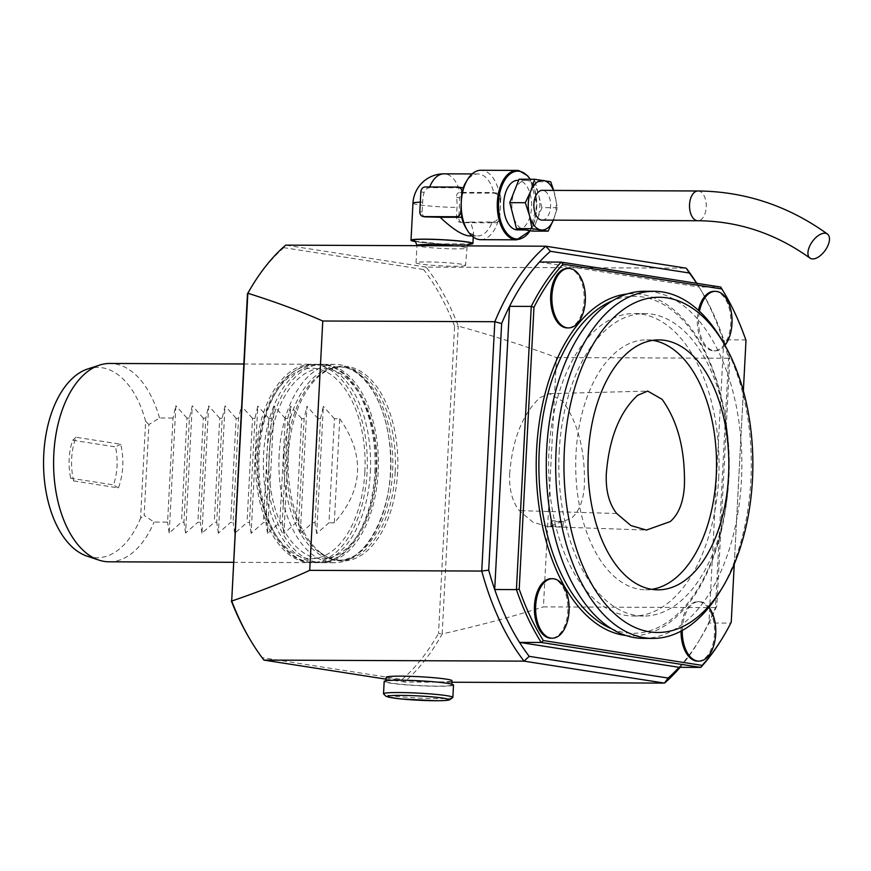 <?xml version="1.0" encoding="UTF-8"?>
<svg xmlns="http://www.w3.org/2000/svg" width="871" height="871" viewBox="0 0 871 871"><rect width="100%" height="100%" fill="white"/><g stroke="black" fill="none" stroke-linecap="round" stroke-linejoin="round"><path stroke-width="0.65" stroke-dasharray="4.36 3.27" d="M553.64 520.738L550.929 520.956L557.092 521.718L563.308 521.598L553.64 520.738M553.357 526.008L550.646 526.236C550.232 526.89 563.395 527.205 563.014 527.14L553.357 526.008M509.666 473.835C512.453 439.311 522.567 413.91 539.976 397.644L549.372 393.67L562.775 401.324C578.039 422.74 585.258 450.753 584.397 485.354C583.45 500.662 579.063 511.702 571.234 518.441L548.131 526.661L533.008 522.241L519.29 510.613C512.224 501.565 509.012 489.306 509.666 473.835M651.748 589.329A124.967 70.42 -89.8 0 1 645.607 589.787A124.967 70.42 -89.8 0 1 575.698 464.537A124.967 70.42 -89.8 0 1 646.63 339.864A124.967 70.42 -89.8 0 1 652.771 340.365M542.165 220.102A14.872 8.383 90.2 0 0 550.614 205.251A14.872 8.383 90.2 0 0 542.285 190.346M553.466 190.39A24.791 13.969 -89.8 0 1 554.925 194.756A24.791 13.969 -89.8 0 1 553.629 219.459A24.791 13.969 -89.8 0 1 553.346 220.145L557.44 207.734L553.684 190.39M557.44 207.734L541.904 207.668L532.573 231.109M550.701 181.778L535.164 181.712L541.904 207.668M519.105 179.197L535.164 181.712M514.434 190.923A24.791 13.969 -89.8 0 1 525.942 180.362A24.791 13.969 -89.8 0 1 527.129 180.46A24.791 13.969 -89.8 0 1 538.539 194.69A24.791 13.969 -89.8 0 1 537.244 219.383A24.791 13.969 -89.8 0 1 525.736 229.944A24.791 13.969 -89.8 0 1 524.549 229.857A24.791 13.969 -89.8 0 1 513.15 215.616A24.791 13.969 -89.8 0 1 514.434 190.923M517.548 229.911A24.791 13.969 90.2 0 0 531.56 207.298A24.791 13.969 90.2 0 0 517.744 180.33M719.686 592.03A173.558 97.802 90.2 0 0 728.755 353.365A173.558 97.802 90.2 0 0 720.731 338.22M530.145 230.728A33.958 19.14 90.2 0 0 530.112 179.241M643.364 638.378A173.558 97.802 90.2 0 0 732.446 538.387A173.558 97.802 90.2 0 0 719.337 353.332A173.558 97.802 90.2 0 0 644.78 291.252M559.204 451.548A151.249 85.227 -89.8 0 1 644.682 313.571A151.249 85.227 -89.8 0 1 728.929 478.081A151.249 85.227 -89.8 0 1 643.451 616.058A151.249 85.227 -89.8 0 1 559.204 451.548M480.64 239.677A34.709 19.554 90.2 0 0 498.92 217.772A34.709 19.554 90.2 0 0 499.954 198.011A34.709 19.554 90.2 0 0 480.923 170.259M500.771 198.131L499.736 217.892A4.954 4.083 98.9 0 1 495.381 222.813L462.61 222.682A4.954 4.083 98.9 0 1 462.109 222.638A4.954 4.083 98.9 0 1 458.777 217.728L459.812 197.967A4.954 4.083 98.9 0 1 464.167 193.046L496.938 193.177A4.954 4.083 98.9 0 1 497.439 193.22A4.954 4.083 98.9 0 1 500.771 198.131L499.954 198.011L498.277 195.006L493.781 192.687A30.997 17.464 90.2 0 0 477.841 173.96A30.997 17.464 90.2 0 0 465.887 182.246M425.745 216.923C423.35 216.629 422.141 214.995 422.13 212.001L422.653 202.116A30.594 17.235 -89.8 0 1 424.09 192.382L425.897 189.257L428.761 187.679L462.207 187.755L457.983 187.091M496.938 193.177L492.714 192.524L459.942 192.382C457.471 192.741 456.339 194.429 456.567 197.467A30.594 17.235 -89.8 0 1 456.981 207.483L456.458 217.369C456.622 220.374 457.972 222.04 460.519 222.355A30.997 2.188 -177 0 0 470.678 222.072L473.53 231.915C473.356 234.56 471.951 235.899 469.295 235.921M718.695 478.037A151.249 85.227 90.2 0 0 634.447 313.527A151.249 85.227 90.2 0 0 548.599 464.428A151.249 85.227 90.2 0 0 633.206 616.015A151.249 85.227 90.2 0 0 718.695 478.037M465.702 227.571A30.997 17.464 90.2 0 0 477.58 235.954A30.997 17.464 90.2 0 0 492.246 222.007L496.002 220.984L498.92 217.772L499.736 217.892M470.678 222.072L492.246 222.007M611.464 628.731A168.506 94.961 90.2 0 0 728.787 465.158A168.506 94.961 90.2 0 0 612.803 300.637M724.944 345.33A29.756 16.767 -89.8 0 1 715.167 350.839A29.756 16.767 -89.8 0 1 698.596 318.481A29.756 16.767 -89.8 0 1 699.489 311.285M682.265 630.473A29.756 16.767 -89.8 0 1 682.331 628.775A29.756 16.767 -89.8 0 1 699.152 601.632A29.756 16.767 -89.8 0 1 708.95 607.316M625.803 635.482A171.075 96.409 90.2 0 0 728.592 479.769A171.075 96.409 90.2 0 0 627.207 294.006M714.176 291.328A29.756 16.767 -89.8 0 1 730.823 321.149A29.756 16.767 -89.8 0 1 713.937 350.839A29.756 16.767 -89.8 0 1 697.366 318.47A29.756 16.767 -89.8 0 1 698.455 310.326M551.256 578.692A29.756 16.767 -89.8 0 1 567.903 608.513A29.756 16.767 -89.8 0 1 551.016 638.203M567.522 268.41A29.756 16.767 -89.8 0 1 584.169 298.23A29.756 16.767 -89.8 0 1 567.282 327.91M681.035 631.148A29.756 16.767 -89.8 0 1 681.1 628.764A29.756 16.767 -89.8 0 1 697.921 601.621A29.756 16.767 -89.8 0 1 714.568 631.442A29.756 16.767 -89.8 0 1 697.671 661.133M468.62 244.37A30.997 2.188 3 0 1 416.371 241.768A30.997 2.188 3 0 1 415.206 241.572M452.822 697.497A34.709 2.45 3 0 1 437.667 698.618A34.709 2.45 3 0 1 402.544 696.952A34.709 2.45 3 0 1 383.556 693.86M734.275 564.038L743.355 390.85M746.001 340.398L731.226 622.286M539.454 262.029L698.978 286.962A238.023 134.134 90.2 0 1 701.46 291.001A238.023 134.134 90.2 0 1 723.79 339.81L708.95 623.015A238.023 134.134 90.2 0 0 716.866 605.802L729.789 359.211A238.023 134.134 90.2 0 0 723.79 339.81L745.511 339.908A238.023 134.134 90.2 0 0 723.17 291.088M696.604 283.282A238.023 134.134 90.2 0 1 698.978 286.962L720.687 287.049M453.508 685.042A34.709 2.45 3 0 1 438.32 686.272A34.709 2.45 3 0 1 402.554 684.552A34.709 2.45 3 0 1 384.176 681.416M721.743 639.183A238.023 134.134 90.2 0 0 730.66 623.113L708.95 623.015A238.023 134.134 90.2 0 1 700.034 639.085L697.834 642.711A242.987 136.932 90.2 0 0 715.483 607.599L716.866 605.802M454.085 245.84A24.791 1.753 3 0 1 462.196 246.787A24.791 1.753 3 0 1 466.475 248.006A24.791 1.753 3 0 1 448.935 248.758A24.791 1.753 3 0 1 421.237 246.624A24.791 1.753 3 0 1 416.959 245.415L416.959 245.415M465.56 265.394A24.791 1.753 3 0 1 440.715 265.84A24.791 1.753 3 0 1 416.044 262.802A24.791 1.753 3 0 1 433.573 262.04A24.791 1.753 3 0 1 461.282 264.185A24.791 1.753 3 0 1 465.56 265.394L467.15 245.894M446.083 683.343A32.978 2.33 -177 0 0 409.218 680.501A32.978 2.33 -177 0 0 385.907 681.503A32.978 2.33 -177 0 0 418.711 685.553A32.978 2.33 -177 0 0 451.766 684.954A32.978 2.33 -177 0 0 446.083 683.343M679.042 667.317A238.023 134.134 90.2 0 0 700.034 639.085M729.789 359.211L728.548 358.253L715.483 607.599L543.428 606.891L556.504 357.546C527.271 346.647 494.543 336.184 458.331 326.146A242.987 136.932 90.2 0 0 426.126 267.103L686.25 268.17M556.504 357.546L728.548 358.253A242.987 136.932 90.2 0 0 699.282 287.365A242.987 136.932 90.2 0 0 696.8 283.315M386.125 677.3A32.978 2.33 -177 0 0 418.94 681.351A32.978 2.33 -177 0 0 451.995 680.752M680.12 667.328A242.987 136.932 90.2 0 0 697.834 642.711M426.126 267.103L285.677 245.143L283.881 247.669L423.567 269.498L426.126 267.103M386.027 679.173L404.384 682.037A242.987 136.932 90.2 0 0 442.196 633.936C479.377 625.509 513.128 616.494 543.428 606.891M451.907 682.233L404.384 682.037L402.075 679.5L262.4 657.659L263.924 660.087M442.163 633.87L458.277 326.211L454.597 326.19L438.505 633.359L442.196 633.936M454.597 326.19A240.505 135.528 90.2 0 0 423.567 269.498M283.881 247.669A240.505 135.528 90.2 0 0 251.251 287.354M249.814 639.064A240.505 135.528 90.2 0 0 262.4 657.659M402.075 679.5A240.505 135.528 90.2 0 0 438.505 633.359M397.612 472.126A97.367 54.862 -89.8 0 1 321.007 552.987A97.367 54.862 -89.8 0 1 288.116 463.361A97.367 54.862 -89.8 0 1 321.737 374.007A97.367 54.862 -89.8 0 1 397.612 472.126M279.134 454.847A99.174 55.886 90.2 0 0 334.377 562.731A99.174 55.886 90.2 0 0 390.676 463.775A99.174 55.886 90.2 0 0 335.193 364.372A99.174 55.886 90.2 0 0 279.134 454.847M266.853 454.804A99.174 55.886 90.2 0 0 322.096 562.677A99.174 55.886 90.2 0 0 378.384 463.731A99.174 55.886 90.2 0 0 322.901 364.328A99.174 55.886 90.2 0 0 266.853 454.804M375.924 471.853A95.211 53.654 -89.8 0 1 291.48 541.457A95.211 53.654 -89.8 0 1 300.092 377.187A95.211 53.654 -89.8 0 1 375.924 471.853M364.862 471.81A95.211 53.654 90.2 0 0 289.03 377.143A95.211 53.654 90.2 0 0 280.418 541.414A95.211 53.654 90.2 0 0 364.862 471.81M339.755 418.722C365.232 455.206 363.414 489.905 334.301 522.807L339.755 418.722L334.431 418.701L328.977 522.785L316.674 533.596L323.337 406.343L320.506 418.635L315.052 522.72L312.591 522.72L300.288 533.531L306.951 406.278L304.121 418.57L298.666 522.654L296.205 522.644L283.902 533.466L290.566 406.213L287.735 418.505L282.28 522.589L279.82 522.578L267.517 533.4L274.18 406.147L271.349 418.439L265.884 522.524L263.434 522.513L251.131 533.324L257.794 406.082L254.963 418.374L249.498 522.458L247.048 522.448L234.745 533.259L241.409 406.006L238.567 418.309L233.112 522.393L230.663 522.382L218.36 533.194L225.023 405.94L222.181 418.232L216.727 522.328L214.277 522.317L201.974 533.128L208.637 405.875L205.796 418.167L200.341 522.252L197.891 522.241L185.588 533.063L192.251 405.81L189.41 418.102L183.955 522.186L181.506 522.175L169.203 532.998L175.866 405.744L173.024 418.036L167.57 522.121L154.058 522.067L144.161 515.436L148.919 424.536L159.513 417.982L173.024 418.036M334.301 522.807L328.977 522.785M334.431 418.701L323.337 406.343M316.674 533.596L315.052 522.72M320.506 418.635L318.046 418.624L312.591 522.72M318.046 418.624L306.951 406.278M300.288 533.531L298.666 522.654M304.121 418.57L301.66 418.559L296.205 522.644M301.66 418.559L290.566 406.213M283.902 533.466L282.28 522.589M287.735 418.505L285.274 418.494L279.82 522.578M285.274 418.494L274.18 406.147M267.517 533.4L265.884 522.524M271.349 418.439L268.889 418.428L263.434 522.513M268.889 418.428L257.794 406.082M251.131 533.324L249.498 522.458M254.963 418.374L252.503 418.363L247.048 522.448M252.503 418.363L241.409 406.006M234.745 533.259L233.112 522.393M238.567 418.309L236.117 418.298L230.663 522.382M236.117 418.298L225.023 405.94M218.36 533.194L216.727 522.328M222.181 418.232L219.732 418.232L214.277 522.317M219.732 418.232L208.637 405.875M201.974 533.128L200.341 522.252M205.796 418.167L203.346 418.156L197.891 522.241M203.346 418.156L192.251 405.81M185.588 533.063L183.955 522.186M189.41 418.102L186.96 418.091L181.506 522.175M186.96 418.091L175.866 405.744M255.791 454.76A99.174 55.886 90.2 0 0 311.034 562.633A99.174 55.886 90.2 0 0 356.01 522.894A99.174 55.886 90.2 0 0 361.563 419.169A99.174 55.886 90.2 0 0 311.84 364.274A99.174 55.886 90.2 0 0 255.791 454.76M169.203 532.998L167.57 522.121M159.513 417.982A99.174 55.886 90.2 0 0 109.888 363.457M109.071 561.806A99.174 55.886 90.2 0 0 154.058 522.067M148.919 424.536L145.642 421.292L140.558 518.212L144.161 515.436M145.642 421.292A95.189 53.643 90.2 0 0 87.764 368.956M87.002 556.123A95.189 53.643 90.2 0 0 140.558 518.212M73.687 480.934L118.402 487.923A45.488 25.629 90.2 0 0 120.699 444.232L75.973 437.242A45.488 25.629 90.2 0 0 73.687 480.934L70.714 478.212L113.491 484.897A42.625 24.018 90.2 0 0 115.484 446.91L120.699 444.232M75.973 437.242L72.707 440.225A42.625 24.018 90.2 0 0 70.714 478.212M72.707 440.225L115.484 446.91M118.402 487.923L113.491 484.897M616.668 513.498L519.29 510.613M697.954 190.978A14.872 8.383 -89.8 0 1 706.239 207.167A14.872 8.383 -89.8 0 1 697.834 220.733M516.688 239.83A34.709 19.554 90.2 0 0 534.968 217.913A34.709 19.554 90.2 0 0 518.637 170.542M429.686 186.971A30.997 17.464 90.2 0 0 429.436 187.613L425.211 186.96M464.167 193.046L459.942 192.382A30.997 17.464 90.2 0 0 444.036 173.83M459.812 197.967L456.567 197.467M424.09 192.382L420.856 191.881M495.381 222.813L491.157 222.159M458.777 217.728L456.458 217.369M412.963 203.193A30.997 2.188 -177 0 0 418.309 204.718A30.997 2.188 -177 0 0 456.981 207.483M422.653 202.116A30.997 2.188 -177 0 0 420.312 202.17M422.13 212.001L419.822 211.642M414.825 241.311A29.756 2.101 -177 0 0 417.394 241.768A29.756 2.101 -177 0 0 444.493 244.098A29.756 2.101 -177 0 0 469.023 244.152M395.184 472.06A96.703 54.492 90.2 0 0 341.323 366.876A96.703 54.492 90.2 0 0 286.668 455.098A96.703 54.492 90.2 0 0 340.539 560.271A96.703 54.492 90.2 0 0 395.184 472.06M284.077 455.087A96.703 54.492 90.2 0 0 337.937 560.26A96.703 54.492 90.2 0 0 392.821 463.786A96.703 54.492 90.2 0 0 338.732 366.865A96.703 54.492 90.2 0 0 284.077 455.087M374.868 472.191A99.174 55.886 90.2 0 0 319.624 364.307A99.174 55.886 90.2 0 0 263.336 463.263A99.174 55.886 90.2 0 0 318.819 562.666A99.174 55.886 90.2 0 0 374.868 472.191M370.36 472.169A99.174 55.886 90.2 0 0 315.117 364.296A99.174 55.886 90.2 0 0 258.829 463.241A99.174 55.886 90.2 0 0 314.311 562.644A99.174 55.886 90.2 0 0 370.36 472.169M550.929 520.956L550.646 526.236M563.308 521.598L563.014 527.14M548.131 526.661L646.445 530.058M549.372 393.67L647.697 391.09M525.942 180.362L518.648 180.33M525.736 229.944L525.137 229.944M530.297 230.75L536.841 204.946L530.287 179.252M497.439 193.22L493.247 192.567M633.206 616.015L643.451 616.058M634.447 313.527L644.682 313.571M472.104 173.939L477.841 173.96M471.853 235.932L477.58 235.954M715.167 350.839L713.937 350.839M699.152 601.632L697.921 601.621M473.258 237.075L473.53 231.915M414.433 241.104L440.857 243.902L469.436 243.989M701.46 291.001L699.282 287.365M416.044 262.802L416.937 245.687M385.951 680.741L385.907 681.503M451.809 684.192L451.766 684.954M321.007 552.987C327.442 557.843 333.952 560.271 340.539 560.271L337.937 560.26C368.999 563.82 399.604 497.265 388.727 437.275C382.881 395.532 359.756 365.787 338.732 366.865L341.323 366.876C334.736 366.822 328.204 369.195 321.737 374.007M322.096 562.677L334.377 562.731M322.901 364.328L335.193 364.372M376.61 472.049C380.235 417.024 353.702 363.403 319.624 364.307L315.117 364.296C288.562 366.865 270.435 388.433 260.734 429.022C246.362 489.654 274.104 564.321 314.311 562.644L318.819 562.666C349.195 563.461 374.541 521.228 376.61 472.049M233.384 562.318L311.034 562.633M243.771 364.002L311.84 364.274M645.607 589.787L657.899 589.83M646.63 339.864L658.912 339.908"/><path stroke-width="1.31" d="M606.303 473.911C605.617 490.558 609.069 503.754 616.668 513.498L630.942 525.583L646.445 530.058L670.224 521.577C678.629 514.304 683.354 502.425 684.399 485.953C685.314 450.253 677.878 421.379 662.091 399.321L647.697 391.09L637.561 395.358C619.575 412.092 609.156 438.276 606.303 473.911M652.771 340.365A124.967 70.42 -89.8 0 1 716.234 475.784A124.967 70.42 -89.8 0 1 651.748 589.329M827.047 247.375A14.872 7.785 -54 0 1 809.954 258.099A14.872 7.785 -54 0 1 812.403 241.496A14.872 7.785 -54 0 1 827.45 234.038A14.872 7.785 -54 0 1 827.047 247.375M697.954 190.978L542.285 190.346A14.872 8.383 90.2 0 0 533.879 203.912A14.872 8.383 90.2 0 0 542.165 220.102L697.834 220.733A14.872 8.383 -89.8 0 1 689.549 204.554A14.872 8.383 -89.8 0 1 697.954 190.978C745.043 191.457 788.211 205.806 827.45 234.038M553.346 220.145A24.791 13.969 -89.8 0 1 540.935 229.922A24.791 13.969 -89.8 0 1 529.535 215.692A24.791 13.969 -89.8 0 1 530.82 190.989A24.791 13.969 -89.8 0 1 543.526 180.526A24.791 13.969 -89.8 0 1 553.466 190.39M553.684 190.39L550.701 181.778L534.642 179.263L530.82 190.989L525.311 202.703L529.535 215.692L532.05 228.659L548.109 231.174L553.629 219.459M534.642 179.263L519.105 179.197L514.434 190.923L509.775 202.649L525.311 202.703M532.05 228.659L516.514 228.594L509.775 202.649M548.109 231.174L532.573 231.109L516.514 228.594M728.526 475.838A124.967 70.42 -89.8 0 1 657.899 589.83A124.967 70.42 -89.8 0 1 587.99 464.581A124.967 70.42 -89.8 0 1 658.912 339.908A124.967 70.42 -89.8 0 1 728.526 475.838M731.096 357.208A167.613 94.449 90.2 0 0 723.333 342.575A167.613 94.449 90.2 0 0 591.333 347.464A167.613 94.449 90.2 0 0 590.375 581.73A167.613 94.449 90.2 0 0 722.331 587.696A167.613 94.449 90.2 0 0 731.096 357.208M518.648 180.33L517.744 180.33A24.791 13.969 90.2 0 0 503.688 203.999A24.791 13.969 90.2 0 0 516.351 229.824A24.791 13.969 90.2 0 0 517.548 229.911L525.137 229.944M723.333 342.575L720.731 338.22A173.558 97.802 90.2 0 0 654.197 291.295A173.558 97.802 90.2 0 0 555.687 464.45A173.558 97.802 90.2 0 0 652.782 638.41A173.558 97.802 90.2 0 0 719.686 592.03L722.331 587.696M530.112 179.241A33.958 19.14 90.2 0 0 519.421 171.293A33.958 19.14 90.2 0 0 499.421 215.627A33.958 19.14 90.2 0 0 530.145 230.728M654.197 291.295L644.78 291.252A173.558 97.802 90.2 0 0 546.269 464.417A173.558 97.802 90.2 0 0 643.364 638.378L652.782 638.41M518.637 170.542A34.709 19.554 90.2 0 0 516.971 170.411L480.923 170.259A34.709 19.554 90.2 0 0 467.542 179.535A34.709 19.554 90.2 0 0 462.632 192.175A34.709 19.554 90.2 0 0 461.597 211.936A34.709 19.554 90.2 0 0 467.335 230.292A34.709 19.554 90.2 0 0 480.64 239.677L516.688 239.83L530.297 230.75M467.542 179.535L465.887 182.246A30.997 17.464 90.2 0 0 463.176 187.907L462.632 192.175L461.815 192.045L460.781 211.805A4.954 4.083 98.9 0 1 456.426 216.727L423.654 216.596A4.954 4.083 98.9 0 1 423.154 216.552A4.954 4.083 98.9 0 1 419.822 211.642L420.856 191.881A4.954 4.083 98.9 0 1 425.211 186.96L457.983 187.091A4.954 4.083 98.9 0 1 458.494 187.134A4.954 4.083 98.9 0 1 461.815 192.045M462.207 187.755L463.176 187.907L462.207 187.755M460.781 211.805L461.597 211.936L461.641 217.227L440.171 217.304A30.997 2.188 -177 0 0 425.745 216.923L423.154 216.552M461.641 217.227A30.997 17.464 90.2 0 0 465.702 227.571L467.335 230.292M612.803 300.637A168.506 94.961 90.2 0 0 539.28 449.991A168.506 94.961 90.2 0 0 611.464 628.731M699.489 311.285A29.756 16.767 -89.8 0 1 715.407 291.339A29.756 16.767 -89.8 0 1 731.978 323.696A29.756 16.767 -89.8 0 1 724.944 345.33M569.057 611.061A29.756 16.767 -89.8 0 1 552.247 638.203A29.756 16.767 -89.8 0 1 535.676 605.846A29.756 16.767 -89.8 0 1 552.486 578.703A29.756 16.767 -89.8 0 1 569.057 611.061M585.323 300.778A29.756 16.767 -89.8 0 1 568.502 327.921A29.756 16.767 -89.8 0 1 551.931 295.552A29.756 16.767 -89.8 0 1 568.752 268.41A29.756 16.767 -89.8 0 1 585.323 300.778M708.95 607.316A29.756 16.767 -89.8 0 1 715.722 633.99A29.756 16.767 -89.8 0 1 698.901 661.133A29.756 16.767 -89.8 0 1 682.265 630.473M471.853 235.932L469.295 235.921C462.359 235.301 452.648 229.095 440.171 217.304M627.207 294.006A171.075 96.409 90.2 0 0 536.601 449.763A171.075 96.409 90.2 0 0 625.803 635.482M698.455 310.326A29.756 16.767 -89.8 0 1 714.176 291.328L715.407 291.339M552.247 638.203L551.016 638.203A29.756 16.767 -89.8 0 1 534.446 605.846A29.756 16.767 -89.8 0 1 551.256 578.692L552.486 578.703M568.502 327.921L567.282 327.91A29.756 16.767 -89.8 0 1 550.701 295.552A29.756 16.767 -89.8 0 1 567.522 268.41L568.752 268.41M698.901 661.133L697.671 661.133A29.756 16.767 -89.8 0 1 681.035 631.148M415.206 241.572A30.997 2.188 3 0 1 411.014 240.244A30.997 2.188 3 0 1 442.087 239.688A30.997 2.188 3 0 1 472.92 243.488A30.997 2.188 3 0 1 468.62 244.37M563.069 264.153L561.164 262.117L720.687 287.049L721.852 288.976L563.069 264.153A236.041 133.013 90.2 0 0 533.977 307.245L519.203 589.144L516.416 589.613L531.256 306.418L533.977 307.245M383.556 693.86A34.709 2.45 3 0 1 383.523 693.762A34.709 2.45 3 0 1 418.32 693.131A34.709 2.45 3 0 1 452.855 697.399A34.709 2.45 3 0 1 452.822 697.497L449.567 699.827C448.968 700.001 447.857 700.687 435.369 700.741L400.638 698.923L388.488 697.148L385.853 696.19L383.556 693.86M519.203 589.144A236.041 133.013 90.2 0 0 543.341 640.555L702.124 665.379A236.041 133.013 90.2 0 0 722.625 637.735A236.041 133.013 90.2 0 0 731.226 622.286L734.275 564.038M743.355 390.85L746.001 340.398A236.041 133.013 90.2 0 0 724.041 292.547A236.041 133.013 90.2 0 0 721.852 288.976M702.124 665.379L700.752 667.404L541.229 642.471L543.341 640.555M724.041 292.547L723.17 291.088A238.023 134.134 90.2 0 0 720.687 287.049M696.604 283.282A238.023 134.134 90.2 0 0 689.309 273.004L550.418 251.284A238.023 134.134 90.2 0 0 539.454 262.029L561.164 262.117A238.023 134.134 90.2 0 0 531.256 306.418L509.546 306.32A238.023 134.134 90.2 0 0 501.631 323.544L488.707 570.135L481.75 571.06L494.826 321.715L501.631 323.544M488.707 570.135A238.023 134.134 90.2 0 0 494.706 589.525L516.416 589.613A238.023 134.134 90.2 0 0 541.229 642.471L519.519 642.384A238.023 134.134 90.2 0 0 529.187 656.342L668.09 678.052A238.023 134.134 90.2 0 0 679.042 667.317L519.519 642.384A238.023 134.134 90.2 0 1 494.706 589.525L509.546 306.32A238.023 134.134 90.2 0 1 539.454 262.029M383.523 693.762L384.176 681.416A34.709 2.45 3 0 1 418.962 680.784A34.709 2.45 3 0 1 453.508 685.042L452.855 697.399M679.042 667.317L700.752 667.404A238.023 134.134 90.2 0 0 721.743 639.183L722.625 637.735M416.937 245.687L416.959 245.415A24.791 1.753 3 0 1 454.085 245.84M696.8 283.315A242.987 136.932 90.2 0 0 686.25 268.17L689.309 273.004M550.418 251.284L545.801 246.21L686.25 268.17M322.771 321.007C300.484 311.197 275.508 301.943 247.854 293.255L231.697 600.979L247.451 293.81A240.505 135.528 90.2 0 1 251.251 287.354L252.35 285.536A242.987 136.932 90.2 0 1 285.677 245.143L545.801 246.21A242.987 136.932 90.2 0 0 494.826 321.715L322.771 321.007L309.706 570.353L481.75 571.06A242.987 136.932 90.2 0 0 524.048 661.143L529.187 656.342M451.809 684.192L451.995 680.752A32.978 2.33 -177 0 0 446.3 679.14A32.978 2.33 -177 0 0 400.551 676.136A32.978 2.33 -177 0 0 386.125 677.3L385.951 680.741M668.09 678.052L664.508 683.104L524.048 661.143L263.924 660.087L386.027 679.173M451.907 682.233L664.508 683.104A242.987 136.932 90.2 0 0 680.12 667.328M252.35 285.536A242.987 136.932 90.2 0 0 247.854 293.255M231.697 600.979L231.73 601.034C260.353 591.267 286.341 581.044 309.706 570.353M231.73 601.034A242.987 136.932 90.2 0 0 250.892 640.882A242.987 136.932 90.2 0 0 263.924 660.087M231.359 600.979A240.505 135.528 90.2 0 0 249.814 639.064L250.892 640.882M243.771 364.002L109.888 363.457A99.174 55.886 90.2 0 0 99.664 365.08A99.174 55.886 90.2 0 0 53.588 462.403A99.174 55.886 90.2 0 0 98.869 560.097A99.174 55.886 90.2 0 0 109.071 561.806L233.384 562.318M99.664 365.08L87.764 368.956A95.189 53.643 90.2 0 0 43.55 462.359A95.189 53.643 90.2 0 0 87.002 556.123L98.869 560.097M530.287 179.252L527.597 175.724L518.746 170.553L516.971 170.411A34.709 19.554 90.2 0 0 497.265 205.033A34.709 19.554 90.2 0 0 516.688 239.83M472.104 173.939L444.036 173.83A30.997 17.464 90.2 0 0 429.686 186.971M460.65 217.391L456.426 216.727M420.312 202.17A30.997 2.188 -177 0 0 412.963 203.193A30.997 30.997 0 0 1 444.036 173.83M425.745 216.923L423.654 216.596M435.13 700.72A30.42 2.145 3 0 1 387.769 696.626A30.42 2.145 3 0 1 431.287 696.8A30.42 2.145 3 0 1 435.13 700.72M469.023 244.152A29.756 2.101 -177 0 0 442.076 239.775A29.756 2.101 -177 0 0 414.825 241.311M809.954 258.099C775.789 233.548 738.412 221.092 697.834 220.733M462.686 187.788L458.494 187.134M472.92 243.488L473.258 237.075M411.014 240.244L412.963 203.193M416.959 245.415C415.663 241.779 414.825 240.342 414.433 241.104M467.15 245.894L469.436 243.989"/></g></svg>
